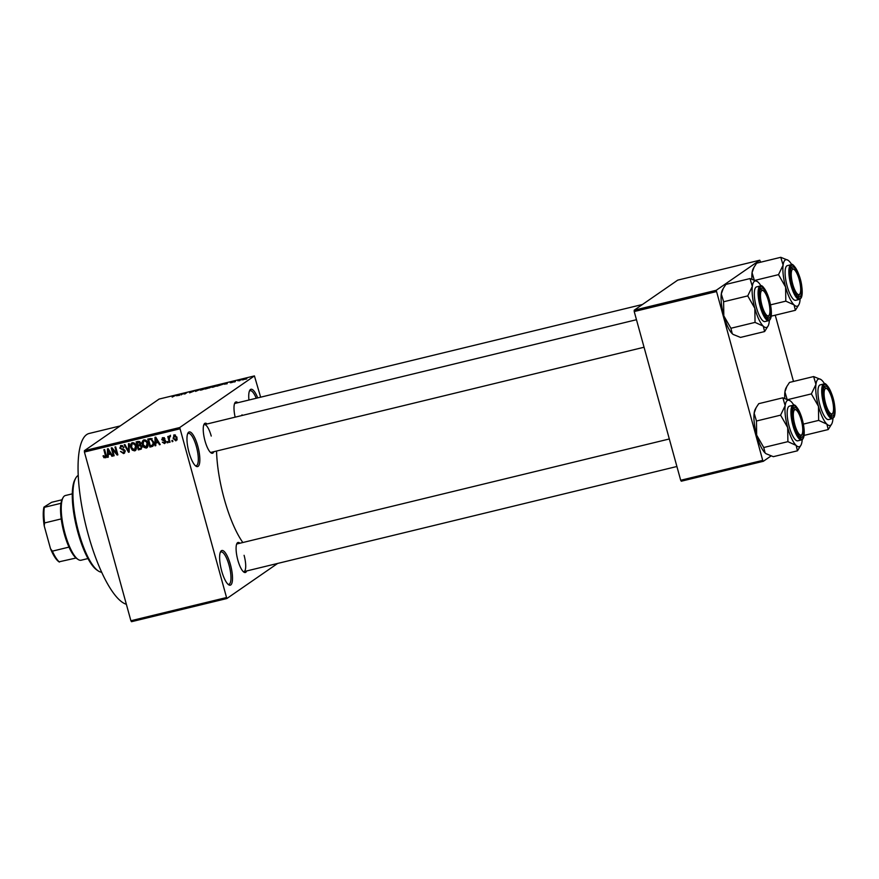 <?xml version="1.0" encoding="UTF-8"?>
<svg xmlns="http://www.w3.org/2000/svg" width="879" height="879" viewBox="0 0 879 879"><rect width="100%" height="100%" fill="white"/><g stroke="black" fill="none" stroke-linecap="round" stroke-linejoin="round"><path stroke-width="1.32" d="M197.819 446.235A17.833 5.032 -103.6 0 1 195.995 466.2A17.833 5.032 -103.6 0 1 188.996 452.333A17.833 5.032 -103.6 0 1 187.952 433.072A17.833 5.032 -103.6 0 1 197.819 446.235M195.325 465.661A16.646 4.703 76.4 0 0 196.226 465.727A16.646 4.703 76.4 0 0 196.424 446.708A16.646 4.703 76.4 0 0 188.381 433.38A16.646 4.703 76.4 0 0 187.601 433.863M230.485 564.812A17.833 5.032 -103.6 0 1 228.65 584.766A17.833 5.032 -103.6 0 1 221.662 570.9A17.833 5.032 -103.6 0 1 220.607 551.638A17.833 5.032 -103.6 0 1 230.485 564.812M227.98 584.227A16.646 4.703 76.4 0 0 228.892 584.304A16.646 4.703 76.4 0 0 229.078 565.285A16.646 4.703 76.4 0 0 221.036 551.946A16.646 4.703 76.4 0 0 220.266 552.43M246.669 570.954A15.459 4.362 -103.6 0 1 243.901 572.141A15.459 4.362 -103.6 0 1 237.846 560.132A15.459 4.362 -103.6 0 1 236.934 543.442A15.459 4.362 -103.6 0 1 239.934 543.233M243.23 571.592A14.262 4.032 76.4 0 0 243.922 571.625A14.262 4.032 76.4 0 0 244.087 555.319M213.817 451.707A15.459 4.362 -103.6 0 1 211.059 452.894A15.459 4.362 -103.6 0 1 204.994 440.873A15.459 4.362 -103.6 0 1 204.082 424.183A15.459 4.362 -103.6 0 1 207.081 423.975M210.389 452.333A14.262 4.032 76.4 0 0 211.081 452.366L644.054 347.238M242.175 415.448A14.262 4.032 76.4 0 0 242.011 414.811M126.367 604.291A87.977 24.843 -103.6 0 1 88.076 534.025A87.977 24.843 -103.6 0 1 89.087 433.49L120.214 425.93M242.835 542.519A66.584 18.8 -103.6 0 1 224.156 498.613A66.584 18.8 -103.6 0 1 216.564 451.037M240.187 380.431L239.187 380.805L240.187 380.431M237.846 380.783L240.022 379.959L237.846 380.783M235.352 381.607L234.352 381.98L235.352 381.607M233.704 381.936L230.276 382.772L233.781 381.838M231.001 382.574L231.803 382.607M233.506 381.706L232.847 381.761M224.024 384.211L227.002 382.837L227.2 383.716L224.024 384.211M213.168 387.134L211.476 387.09L215.278 385.672L216.937 385.749L213.168 387.134M201.577 389.946L199.885 389.902L203.697 388.485L205.356 388.562L201.577 389.946M172.174 397.088L175.855 395.264L172.174 397.088M260.634 397.187L254.427 375.915L179.723 427.535L226.826 598.544L131.509 621.695L130.894 620.75L226.211 597.61M254.427 375.915L159.11 399.066L84.406 450.674L179.723 427.535M176.47 395.759L179.448 394.385L179.646 395.264L176.47 395.759M182.799 393.759L181.151 394.902L182.502 393.649L184.579 393.88L186.941 392.572L184.876 393.99L182.799 393.759M189.6 392.528L194.006 391.111L189.6 392.836M193.281 391.309L192.281 391.364M200.478 389.287L195.512 391.408L195.479 390.496L196.204 390.32L196.05 391.166L200.478 389.287M210.268 387.551L205.334 389.023L207.389 387.606L211.004 386.958L209.894 387.76M222.695 384.343L216.915 386.211L218.981 384.793L222.079 384.222M245.593 378.904L241.648 379.871L245.779 378.706M246.834 378.816L245.834 379.19L246.834 378.816M277.654 563.428L226.826 598.544M172.581 440.346L172.888 441.489L172.185 441.665L171.866 440.522L172.581 440.346M169.24 439.159L170.076 442.17L169.361 442.346L167.768 436.544L168.471 436.369L168.724 437.292L169.284 436.061L170.043 436.204L169.24 439.159M170.054 436.742L169.043 437.951M167.746 441.522L168.054 442.664L167.351 442.829L167.032 441.697L167.746 441.522M165.757 441.335L164.56 443.62L162.329 442.17L164.384 442.774L165.087 441.643L161.747 439.654L162.879 437.621L164.966 438.874L163.131 438.434L162.417 439.368L165.757 441.335M164.384 442.774L165.713 441.214M162.263 437.874L162.879 437.621M164.12 437.753L162.417 439.368M155.748 443.104L155.803 445.642L155.056 445.818L155.001 437.313L155.748 437.138L160.198 444.565L159.462 444.752L158.187 442.511L155.748 443.104L158.594 441.884M147.485 447.235L146.222 448.07L143.848 447.312L142.398 444.741C141.629 442.522 142.145 440.895 143.969 439.885C146.046 439.939 147.331 441.082 147.815 443.324L147.903 446.367L146.222 448.07L146.969 447.752M143.222 440.214L143.969 439.885M135.893 450.048L134.63 450.883L132.268 450.125L130.817 447.565C130.037 445.334 130.564 443.708 132.377 442.697C134.454 442.752 135.74 443.895 136.223 446.136L136.311 449.18L134.63 450.883L135.377 450.564M131.63 443.027L132.377 442.697M106.106 457.421L103.964 457.728L103.019 455.915L103.689 455.641L104.997 457.091L105.59 456.3L103.887 449.729L104.601 449.554L106.084 454.97L105.744 457.805M104.997 457.091L106.282 455.827M179.734 428.875L84.417 452.026L130.894 620.75M108.194 454.652L108.238 457.19L107.502 457.366L107.447 448.861L108.194 448.686L112.644 456.113L111.897 456.3L110.633 454.058L108.194 454.652L111.04 453.432M112.391 449.367L114.149 455.751L113.446 455.926L111.248 447.938L111.996 447.763L116.742 453.432L114.973 447.037L115.676 446.862L117.874 454.85L117.116 455.025L112.391 449.367L112.995 448.949M123.379 452.63L124.422 450.916L119.775 448.092L121.181 445.422L123.961 447.29L121.467 446.345L120.489 447.949L120.939 448.708L123.532 449.092L125.126 450.729L123.565 453.575L120.489 451.443L123.379 452.63L125.236 451.487M124.4 453.212L123.565 453.575L124.741 452.762L123.236 452.652M120.456 445.73L121.181 445.422M121.467 446.345L122.62 445.532L121.467 446.345M129.213 443.576L129.202 452.092L128.51 452.267L124.214 444.796L124.95 444.609L128.554 451.257L128.477 443.763L129.213 443.576M142.013 446.488L140.519 449.345L138.333 449.883L136.135 441.895L138.322 441.368L140.816 442.906L140.519 444.763L142.013 446.488M141.442 448.971L138.333 449.883M153.539 441.884C154.352 444.104 153.836 445.664 151.99 446.565L149.913 447.07L147.716 439.082L150.858 438.478L153.539 441.884M152.924 446.169L149.913 447.07M177.009 437.324L175.888 440.873L173.097 438.346L174.24 434.863L177.009 437.324M173.679 435.105L174.24 434.863M771.015 455.981L763.324 461.299L681.302 481.209L680.698 480.275L762.719 460.365L763.324 461.299M760.643 262.195L759.753 260.217L677.731 280.126L634.198 310.199L716.22 290.29L762.719 460.365M716.242 291.63L634.22 311.54L680.698 480.275M759.753 260.217L716.22 290.29M775.245 315.187L793.495 381.453M634.22 311.54L634.198 310.199M84.417 452.026L84.406 450.674M248.933 400.033A17.833 5.032 -103.6 0 1 249.724 390.397A17.833 5.032 -103.6 0 1 257.712 397.89M235.143 417.162A15.459 4.362 -103.6 0 1 234.847 402.934A15.459 4.362 -103.6 0 1 237.846 402.714M211.235 436.061A14.262 4.032 76.4 0 0 204.346 424.645A14.262 4.032 76.4 0 0 203.741 424.986M642.494 304.475L235.111 403.384A14.262 4.032 76.4 0 0 234.506 403.736M669.326 438.973L237.187 543.892A14.262 4.032 76.4 0 0 236.594 544.244M256.239 398.253A16.646 4.703 76.4 0 0 250.141 390.705A16.646 4.703 76.4 0 0 249.372 391.188M104.865 457.113L103.964 457.728M106.183 456.278L106.777 455.487M106.403 457.212L105.139 456.915M108.238 456.86L107.502 457.366M108.666 454.333L108.655 453.542M112.501 455.882L111.897 456.3M111.183 453.685L110.633 454.058M108.194 451.18L108.172 453.663L110.139 453.19L108.095 449.587L108.194 451.18M114.072 455.487L113.446 455.926M117.368 452.993L116.742 453.432M117.797 454.564L117.116 455.025M125.049 450.487L124.422 450.916M120.434 447.642L119.775 448.092M120.852 446.62L121.148 445.422M123.917 447.125L123.291 447.565M129.202 451.784L128.51 452.267M129.202 450.806L128.554 451.257M132.938 449.663L132.268 450.125M131.454 447.114L130.817 447.565M131.729 444.214L132.3 442.719M135.805 450.07L134.366 449.96L136.454 448.554M133.817 442.818L132.07 443.884L131.52 447.4L134.366 449.96L135.52 446.29L134.718 444.554L132.641 443.631L133.817 442.818M135.333 444.137L134.718 444.554M136.146 445.851L135.52 446.29M138.552 445.598L138.355 444.895M137.64 442.28L137.443 441.577M140.673 444.807L138.014 445.972L138.783 448.773L140.981 448.136L141.31 446.664L139.398 445.642L138.014 445.972M139.783 441.489L137.091 442.664L137.75 445.049L139.794 444.466L140.146 443.203L137.091 442.664M140.772 442.774L140.146 443.203M140.915 443.697L139.794 444.466M140.574 444.829L139.398 445.642M141.937 446.235L141.31 446.664M142.145 447.323L140.981 448.136M144.53 446.851L143.848 447.312M143.035 444.302L142.398 444.741M143.31 441.39L143.881 439.907M147.397 447.257L145.958 447.147L148.046 445.741M145.398 440.005L143.662 441.071L143.112 444.587L145.958 447.147L147.101 443.477L146.31 441.741L144.233 440.818L145.398 440.005M146.925 441.313L146.31 441.741M147.727 443.038L147.101 443.477M149.232 439.467L149.034 438.764M152.155 438.643L148.683 439.852L150.364 445.961L153.825 444.367M151.111 438.731L148.683 439.852M151.803 438.885L149.935 439.544M153.462 441.61L152.836 442.038L150.979 439.456M153.836 443.543L153.089 444.06L152.836 442.038M151.638 445.653L153.089 444.06M155.792 445.312L155.056 445.818M156.22 442.785L156.22 441.994M160.055 444.334L159.462 444.752M158.736 442.137L158.187 442.511M155.748 439.632L155.726 442.115L157.693 441.643L155.66 438.05L155.748 439.632M165.659 442.829L164.593 442.708M165.472 440.676L164.758 441.17M164.977 440.181L163.78 439.939M162.395 439.214L161.747 439.654M162.857 438.511L162.989 437.599M164.911 438.731L164.296 439.148M164.307 437.621L163.593 438.555M167.977 442.401L167.351 442.829M169.999 441.906L169.361 442.346M170.537 436.369L169.273 436.918M170.46 435.248L168.724 437.292M172.822 441.225L172.185 441.665M176.943 440.082L175.932 439.939M173.734 437.896L173.097 438.346M174.064 435.896L174.361 434.83M175.437 435.006L174.449 435.687L173.8 438.171L175.679 440.038L177.239 439.028M175.371 434.973L174.141 435.83L176.327 437.555L176.954 437.116M175.679 440.038L176.327 437.555M179.129 395.385L178.92 394.616L176.943 395.539L178.909 395.165M195.72 391.364L195.479 390.496M204.708 388.914L203.456 388.65L200.478 390.177M201.84 389.88L204.818 388.474M200.588 389.727L201.818 389.782M209.609 387.881L207.004 388.188L209.685 387.848M216.289 386.101L215.047 385.837L212.059 387.364M213.432 387.068L216.41 385.661M212.18 386.914L213.399 386.969M219.442 384.782L217.871 385.87L221.991 384.508L219.442 384.782M225.76 383.42L224.497 383.991L225.76 383.42M226.683 383.837L226.474 383.068M244.153 379.014L242.351 379.706L244.922 379.267M243.098 379.871L242.351 379.706M98.228 570.921L96.954 570.053A48.741 13.767 -103.6 0 1 77.835 532.169A48.741 13.767 -103.6 0 1 74.968 479.516L75.704 478.165A49.938 14.097 76.4 0 0 78.649 532.103A49.938 14.097 76.4 0 0 98.228 570.921A49.938 14.097 76.4 0 0 101.689 572.196M78.187 475.44A49.938 14.097 76.4 0 0 75.704 478.165M754.38 280.511L752.061 272.677L754.039 267.172L756.654 263.173L780.783 257.305L783.101 265.139A23.931 6.757 -103.6 0 1 785.211 260.019A23.931 6.757 -103.6 0 1 788.067 260.272A23.931 6.757 -103.6 0 1 789.012 261.052A23.931 6.757 -103.6 0 1 791.759 264.667M791.88 267.073A15.459 4.362 -103.6 0 1 799.791 279.247A15.459 4.362 -103.6 0 1 800.044 296.706A15.459 4.362 -103.6 0 1 798.198 296.553A15.459 4.362 -103.6 0 1 791.726 282.917A15.459 4.362 -103.6 0 1 791.232 267.842A15.459 4.362 -103.6 0 1 791.88 267.073M799.967 293.784A13.075 3.692 76.4 0 0 799.956 282.862A13.075 3.692 76.4 0 0 794.067 269.49A13.075 3.692 76.4 0 0 791.968 280.917A13.075 3.692 76.4 0 0 799.967 293.784L799.22 295.124A14.262 4.032 -103.6 0 1 798.22 296.025A14.262 4.032 -103.6 0 1 797.528 295.992A14.262 4.032 76.4 0 0 798.22 296.025A14.262 4.032 76.4 0 0 798.626 295.838A14.262 4.032 76.4 0 0 799.56 294.311M793.462 269.194A14.262 4.032 76.4 0 0 791.485 268.293A14.262 4.032 76.4 0 0 791.089 268.48A14.262 4.032 76.4 0 0 790.891 268.644A14.262 4.032 -103.6 0 1 791.485 268.293A14.262 4.032 -103.6 0 1 792.792 268.633L794.067 269.49M786.815 265.865A17.833 5.032 76.4 0 0 786.87 285.093A17.833 5.032 76.4 0 0 795.737 300.299L799.505 299.376A17.833 5.032 -103.6 0 1 790.639 284.17A17.833 5.032 -103.6 0 1 790.584 264.953A17.833 5.032 -103.6 0 1 791.089 264.722L787.32 265.634A17.833 5.032 76.4 0 0 786.815 265.865M755.138 280.324L778.508 274.644L785.606 287.059L785.804 301.145L794.045 304.881L795.374 310.298L798.857 304.716A23.931 6.757 -103.6 0 1 794.045 304.881A23.931 6.757 -103.6 0 1 785.606 287.059A23.931 6.757 76.4 0 1 783.101 265.139L778.508 274.644M788.067 260.272L780.783 257.305M771.268 316.154L795.374 310.298M770.542 304.848L785.804 301.145M751.908 279.115A23.931 6.757 -103.6 0 1 752.061 272.677A23.931 6.757 -103.6 0 1 753.171 268.743L754.039 267.172M800.121 299.124A23.931 6.757 -103.6 0 1 799.967 300.794A23.931 6.757 -103.6 0 1 798.857 304.716M767.466 297.838A13.075 3.692 76.4 0 0 763.302 290.74A13.075 3.692 76.4 0 0 760.467 295.08A13.075 3.692 76.4 0 0 762.928 308.452A13.075 3.692 76.4 0 0 769.202 315.034A13.075 3.692 76.4 0 0 767.466 297.838M762.697 290.455A14.262 4.032 76.4 0 0 760.72 289.554A14.262 4.032 76.4 0 0 760.324 289.729A14.262 4.032 76.4 0 0 760.126 289.894A14.262 4.032 -103.6 0 1 760.72 289.554A14.262 4.032 -103.6 0 1 762.027 289.883L763.302 290.74M769.202 315.034L768.455 316.385A14.262 4.032 -103.6 0 1 767.455 317.275A14.262 4.032 -103.6 0 1 766.763 317.242A14.262 4.032 76.4 0 0 767.455 317.275A14.262 4.032 76.4 0 0 767.85 317.099A14.262 4.032 76.4 0 0 768.795 315.572M826.546 406.45A13.075 3.692 76.4 0 0 832.82 413.031A13.075 3.692 76.4 0 0 831.073 395.836A13.075 3.692 76.4 0 0 826.919 388.738A13.075 3.692 76.4 0 0 824.084 393.078A13.075 3.692 76.4 0 0 826.546 406.45M832.82 413.031L832.072 414.383A14.262 4.032 -103.6 0 1 831.073 415.273A14.262 4.032 -103.6 0 1 830.38 415.24A14.262 4.032 76.4 0 0 831.073 415.273A14.262 4.032 76.4 0 0 831.468 415.097A14.262 4.032 76.4 0 0 832.413 413.569M826.315 388.452A14.262 4.032 76.4 0 0 824.337 387.551A14.262 4.032 76.4 0 0 823.931 387.727A14.262 4.032 76.4 0 0 823.733 387.892A14.262 4.032 -103.6 0 1 824.337 387.551A14.262 4.032 -103.6 0 1 825.634 387.881L826.919 388.738M794.045 421.426A13.075 3.692 76.4 0 0 802.044 434.292A13.075 3.692 76.4 0 0 802.044 423.381A13.075 3.692 76.4 0 0 796.154 409.999A13.075 3.692 76.4 0 0 794.045 421.426M802.044 434.292L801.307 435.643A14.262 4.032 -103.6 0 1 800.297 436.533A14.262 4.032 -103.6 0 1 799.604 436.5A14.262 4.032 76.4 0 0 800.297 436.533A14.262 4.032 76.4 0 0 800.703 436.347A14.262 4.032 76.4 0 0 801.648 434.819M795.55 409.713A14.262 4.032 76.4 0 0 793.572 408.801A14.262 4.032 76.4 0 0 793.166 408.988A14.262 4.032 76.4 0 0 792.968 409.153A14.262 4.032 -103.6 0 1 793.572 408.801A14.262 4.032 -103.6 0 1 794.869 409.142L796.154 409.999M78.088 559.44L76.803 558.583A32.105 9.065 -103.6 0 1 76.055 558.011A32.105 9.065 -103.6 0 1 68.991 547.112A32.105 9.065 -103.6 0 1 61.222 518.907A32.105 9.065 -103.6 0 1 60.992 503.293A32.105 9.065 -103.6 0 1 62.332 498.953L63.079 497.602A33.292 9.405 76.4 0 0 64.134 530.081A33.292 9.405 76.4 0 0 78.088 559.44A33.292 9.405 76.4 0 0 81.121 560.22L87.977 558.55M72.265 493.855L65.42 495.514A33.292 9.405 76.4 0 0 64.475 495.943A33.292 9.405 76.4 0 0 63.079 497.602M76.055 558.011L59.025 561.835A30.908 8.724 -103.6 0 1 58.904 561.758A30.908 8.724 -103.6 0 1 50.51 548.716L44.225 525.917A30.908 8.724 -103.6 0 1 43.95 507.117L51.641 502.294L61.926 499.799M50.51 548.716L52.366 551.155A32.105 9.065 76.4 0 0 59.431 562.055L59.025 561.835M68.991 547.112L52.366 551.155M61.222 518.907L44.587 522.95L44.225 525.917M43.95 507.117L44.357 507.326A32.105 9.065 76.4 0 0 44.587 522.95M60.992 503.293L44.357 507.326M769.356 320.374A23.931 6.757 76.4 0 1 769.191 322.055A23.931 6.757 -103.6 0 1 768.092 325.977A23.931 6.757 -103.6 0 1 767.081 327.164A23.931 6.757 -103.6 0 1 763.28 326.142L764.609 331.559L768.092 325.977M769.279 317.967A15.459 4.362 -103.6 0 1 767.433 317.802A15.459 4.362 -103.6 0 1 760.95 304.178A15.459 4.362 -103.6 0 1 760.467 289.092A15.459 4.362 -103.6 0 1 761.115 288.323A15.459 4.362 -103.6 0 1 769.015 300.508A15.459 4.362 -103.6 0 1 769.279 317.967M760.324 285.983L756.555 286.895A17.833 5.032 76.4 0 0 756.05 287.125A17.833 5.032 76.4 0 0 756.105 306.342A17.833 5.032 76.4 0 0 764.972 321.549L768.74 320.637A17.833 5.032 -103.6 0 1 759.874 305.431A17.833 5.032 -103.6 0 1 759.819 286.202A17.833 5.032 -103.6 0 1 760.324 285.983C762.093 284.422 764.895 288.356 768.729 297.761C772.004 310.21 772.245 317.726 769.455 320.308L768.74 320.637A17.833 5.032 -103.6 0 0 769.246 320.406M733.273 334.503A23.931 6.757 -103.6 0 1 733.196 334.449L740.481 337.415L764.609 331.559M733.372 334.569L732.24 333.679L730.91 328.263L755.039 322.395L763.28 326.142A23.931 6.757 -103.6 0 1 754.841 308.309L755.039 322.395M730.91 328.263L723.813 315.847L723.615 301.761L747.743 295.904L754.841 308.309A23.931 6.757 -103.6 0 1 752.325 286.4L747.743 295.904M723.615 301.761L721.296 293.927L723.274 288.433L725.878 284.422L750.018 278.566L752.325 286.4A23.931 6.757 -103.6 0 1 757.302 281.533A23.931 6.757 -103.6 0 1 758.247 282.302A23.931 6.757 -103.6 0 1 760.994 285.928M757.302 281.533L750.018 278.566M733.196 334.449A23.931 6.757 -103.6 0 1 732.24 333.679A23.931 6.757 -103.6 0 1 723.813 315.847A23.931 6.757 -103.6 0 1 721.296 293.927A23.931 6.757 -103.6 0 1 722.406 290.004L723.274 288.433M787.221 399.758L784.914 391.924L786.881 386.419L789.496 382.42L813.624 376.564L815.943 384.398A23.931 6.757 -103.6 0 1 818.052 379.278A23.931 6.757 -103.6 0 1 820.92 379.53A23.931 6.757 -103.6 0 1 821.865 380.299A23.931 6.757 -103.6 0 1 824.601 383.925M824.733 386.32A15.459 4.362 -103.6 0 1 832.633 398.506A15.459 4.362 -103.6 0 1 832.896 415.965A15.459 4.362 -103.6 0 1 831.051 415.8A15.459 4.362 -103.6 0 1 824.568 402.175A15.459 4.362 -103.6 0 1 824.073 387.09A15.459 4.362 -103.6 0 1 824.733 386.32M819.667 385.123A17.833 5.032 76.4 0 0 819.722 404.34A17.833 5.032 76.4 0 0 828.589 419.547L832.358 418.635A17.833 5.032 -103.6 0 1 823.491 403.428A17.833 5.032 -103.6 0 1 823.436 384.2A17.833 5.032 -103.6 0 1 823.942 383.969L820.173 384.892A17.833 5.032 76.4 0 0 819.667 385.123M787.98 399.571L811.361 393.902L818.459 406.307L818.657 420.393L826.886 424.139L828.227 429.556L831.71 423.975A23.931 6.757 -103.6 0 1 826.886 424.139A23.931 6.757 -103.6 0 1 818.459 406.307A23.931 6.757 76.4 0 1 815.943 384.398L811.361 393.902M820.92 379.53L813.624 376.564M804.12 435.402L828.227 429.556M803.395 424.107L818.657 420.393M784.76 398.363A23.931 6.757 -103.6 0 1 784.914 391.924A23.931 6.757 -103.6 0 1 786.013 388.002L786.881 386.419M832.973 418.371A23.931 6.757 -103.6 0 1 832.809 420.041A23.931 6.757 -103.6 0 1 831.71 423.975M802.208 439.632A23.931 6.757 76.4 0 1 802.044 441.302A23.931 6.757 -103.6 0 1 800.934 445.224A23.931 6.757 -103.6 0 1 799.934 446.422A23.931 6.757 -103.6 0 1 796.121 445.389L797.462 450.806L800.934 445.224M802.131 437.226A15.459 4.362 -103.6 0 1 800.286 437.061A15.459 4.362 -103.6 0 1 793.803 423.425A15.459 4.362 -103.6 0 1 793.308 408.35A15.459 4.362 -103.6 0 1 793.957 407.581A15.459 4.362 -103.6 0 1 801.868 419.755A15.459 4.362 -103.6 0 1 802.131 437.226M793.166 405.23L789.408 406.142A17.833 5.032 76.4 0 0 788.902 406.373A17.833 5.032 76.4 0 0 788.946 425.601A17.833 5.032 76.4 0 0 797.813 440.808L801.582 439.896A17.833 5.032 -103.6 0 1 792.715 424.678A17.833 5.032 -103.6 0 1 792.671 405.461A17.833 5.032 -103.6 0 1 793.166 405.23C794.946 403.681 797.747 407.614 801.582 417.02C804.856 429.468 805.098 436.984 802.307 439.566L801.582 439.896A17.833 5.032 -103.6 0 0 802.087 439.665M766.125 453.762A23.931 6.757 -103.6 0 1 766.038 453.707L773.322 456.673L797.462 450.806M766.213 453.817L765.093 452.927L763.752 447.51L787.892 441.654L796.121 445.389A23.931 6.757 -103.6 0 1 787.694 427.568L787.892 441.654M763.752 447.51L756.654 435.105L756.456 421.019L780.585 415.152L787.694 427.568A23.931 6.757 -103.6 0 1 785.178 405.648L780.585 415.152M756.456 421.019L754.149 413.185L756.116 407.68L758.731 403.681L782.859 397.813L785.178 405.648A23.931 6.757 -103.6 0 1 790.144 400.78A23.931 6.757 -103.6 0 1 791.1 401.56A23.931 6.757 -103.6 0 1 793.836 405.175M790.144 400.78L782.859 397.813M766.038 453.707A23.931 6.757 -103.6 0 1 765.093 452.927A23.931 6.757 -103.6 0 1 756.654 435.105A23.931 6.757 -103.6 0 1 754.149 413.185A23.931 6.757 -103.6 0 1 755.248 409.262L756.116 407.68M106.029 454.773L105.403 455.212M123.379 449.059L122.258 449.828M129.202 449.444L128.51 449.927M139.497 441.544L138.322 442.357M165.087 440.247L163.977 441.016M179.052 395.407L178.887 394.814M226.606 383.859L226.441 383.266M800.011 299.157A17.833 5.032 -103.6 0 1 799.505 299.376L801.154 297.97C802.285 295.707 802.505 291.938 801.813 286.686C800.362 272.951 792.375 261.733 791.089 264.722M791.441 265.469A17.119 4.835 76.4 0 0 791.726 284.818A17.119 4.835 76.4 0 0 800.483 298.311A17.119 4.835 76.4 0 0 800.198 278.962A17.119 4.835 76.4 0 0 791.441 265.469M769.718 319.56A17.119 4.835 76.4 0 0 769.433 300.222A17.119 4.835 76.4 0 0 760.676 286.73A17.119 4.835 76.4 0 0 760.961 306.068A17.119 4.835 76.4 0 0 769.718 319.56M832.852 418.404A17.833 5.032 -103.6 0 1 832.358 418.635L834.006 417.228C835.138 414.954 835.358 411.196 834.665 405.933C833.204 392.21 825.216 380.992 823.942 383.969M824.293 384.727A17.119 4.835 76.4 0 0 824.579 404.065A17.119 4.835 76.4 0 0 833.336 417.558A17.119 4.835 76.4 0 0 833.05 398.22A17.119 4.835 76.4 0 0 824.293 384.727M802.571 438.819A17.119 4.835 76.4 0 0 802.274 419.47A17.119 4.835 76.4 0 0 793.517 405.977A17.119 4.835 76.4 0 0 793.803 425.326A17.119 4.835 76.4 0 0 802.571 438.819M105.249 456.981L106.425 456.168M164.78 442.609L165.955 441.796M162.681 438.632L163.857 437.819M636.473 319.714L204.346 424.645M243.922 571.625L676.907 466.496"/></g></svg>
